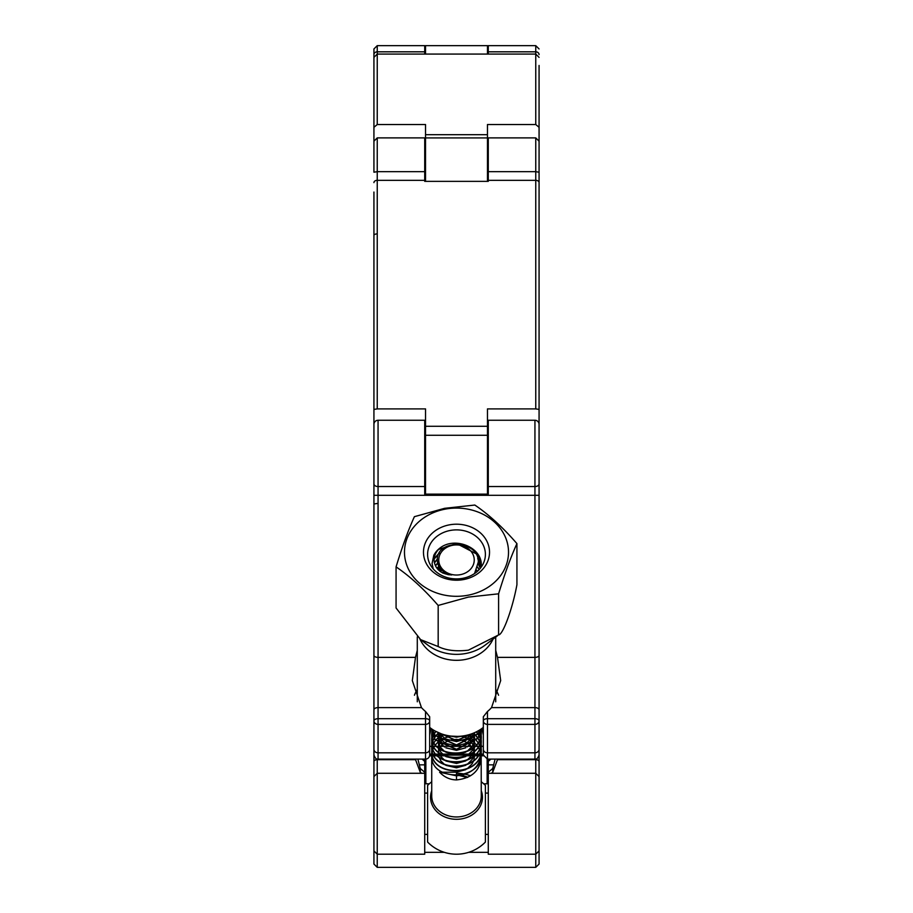 <?xml version="1.0" encoding="UTF-8"?>
<svg xmlns="http://www.w3.org/2000/svg" width="913" height="913" viewBox="0 0 913 913"><rect width="100%" height="100%" fill="white"/><g stroke="black" fill="none" stroke-linecap="round" stroke-linejoin="round"><path stroke-width="1.37" d="M417.287 650.398L415.483 657.371L412.322 680.584L421.464 707.609A44.178 37.456 0 0 0 425.538 711.512L429.669 716.739L429.669 754.971A4.131 4.131 0 0 1 425.538 759.102L378.062 759.102C376.487 759.605 375.106 758.235 373.931 754.971L373.931 192.038M497.517 657.371L534.938 657.371L534.938 420.254A4.131 4.131 0 0 1 539.069 424.385L539.069 749.322A4.131 3.504 180 0 1 534.938 752.826L534.938 724.386L487.462 724.386L487.462 752.826L534.938 752.826L534.938 759.102L487.462 759.102L483.331 754.971L483.331 716.739L487.462 711.512A44.178 37.456 0 0 0 491.536 707.609L500.678 680.584L497.517 657.371L495.713 650.398M495.713 689.441A44.178 37.456 180 0 1 498.566 695.238M373.931 424.385A4.131 4.131 0 0 1 378.062 420.254L378.062 718.691L425.538 718.691A4.131 2.191 0 0 1 429.669 720.882A4.131 3.504 0 0 1 425.538 724.386L378.062 724.386L378.062 752.826L425.538 752.826L425.538 711.512M539.069 496.866L539.069 478.88M539.069 442.543L539.069 409.389L535.76 408.91L535.76 180.329L488.284 180.329L488.284 181.356L424.716 181.356L424.716 180.329L377.24 180.329L377.24 408.91L373.931 409.389L373.931 440.066M378.062 420.254L424.716 420.254L424.716 494.138L488.284 494.138L488.284 420.254L534.938 420.254M487.462 711.512L487.462 718.691L534.938 718.691L534.938 657.371A4.131 1.997 0 0 0 539.069 655.374L539.069 645.868M539.069 749.322L539.069 754.971C537.894 758.235 536.513 759.605 534.938 759.102M414.434 695.238A44.178 37.456 180 0 1 417.287 689.441M487.462 718.691A4.131 2.191 180 0 0 483.331 720.882A4.131 3.504 180 0 0 487.462 724.386L487.462 718.691M539.069 65.462L539.069 409.389M424.716 180.329L424.716 137.886L377.24 137.886L377.24 171.667L373.931 172.215L373.931 48.948L377.24 45.65L377.24 124.533L373.931 127.295M535.76 408.91L487.462 408.91L487.462 494.138M425.538 494.138L425.538 408.91L377.24 408.91M539.069 265.455L539.069 262.419M539.069 182.611A3.298 2.283 -0 0 0 535.76 180.329L535.76 171.667L539.069 172.215L539.069 192.038M373.931 220.615L373.931 235.394A3.298 1.495 180 0 1 377.24 233.899M373.931 265.455L373.931 435.866M488.284 171.667L535.76 171.667L535.76 137.886L488.284 137.886L488.284 180.329M487.462 427.124L488.284 427.158M373.931 83.631L373.931 145.555M539.069 127.295L535.76 124.533L487.462 124.533L487.462 181.356M425.538 181.356L425.538 124.533L377.24 124.533M377.24 45.65L424.716 45.65L424.716 54.072M539.069 220.615L539.069 232.507M539.069 145.555L539.069 122.901M424.716 51.824L377.24 51.824A3.298 2.796 0 0 0 373.931 54.62L373.931 65.462M535.76 124.533L535.76 45.65L488.284 45.65L488.284 54.072M425.538 54.072L425.538 45.65L487.462 45.65L487.462 54.072M539.069 204.056L539.069 198.988M539.069 157.709L539.069 106.753M373.931 280.245L373.931 232.986M373.931 320.212L373.931 317.199M373.931 303.413L373.931 275.384M424.716 486.549L378.062 486.549A4.131 2.636 0 0 1 373.931 483.913L373.931 481.356M373.931 793.1L373.931 702.359M424.716 759.102L424.716 761.419L422.08 759.102M424.716 761.419L424.716 854.203L377.24 854.203L377.24 867.35L373.931 864.052L373.931 761.613A3.298 1.906 0 0 1 377.24 759.696L377.24 854.203L373.931 850.905M490.92 759.102L488.284 761.419L488.284 854.203L535.76 854.203L535.76 759.696L497.471 759.696L492.735 772.272L491.262 773.288M539.069 552.239L539.069 699.484M539.069 767.262L539.069 735.353M373.931 720.882A4.131 2.191 0 0 1 378.062 718.691L378.062 724.386A4.131 3.504 180 0 1 373.931 720.882L373.931 773.927M373.931 699.484L373.931 552.239M483.331 746.332L480.398 746.332M480.306 746.332L478.435 746.332M478.252 746.332L474.988 746.332M474.692 746.332L469.008 746.332M468.449 746.332L443.067 746.332M442.52 746.332L437.076 746.332M436.802 746.332L433.846 746.332M433.698 746.332L432.18 746.332M432.111 746.332L429.669 746.332M488.284 761.419L488.284 759.102M539.069 776.78L539.069 850.905L535.76 854.203L535.76 867.35L377.24 867.35M539.069 793.1L539.069 800.633M425.538 759.102L425.538 752.826A4.131 3.504 0 0 0 429.669 749.322M421.738 773.288L420.265 772.272L415.335 759.102M488.284 852.331L468.654 852.331M444.346 852.331L424.716 852.331M429.578 755.816L432.283 755.816M432.363 755.816L434.097 755.816M434.268 755.816L437.532 755.816M437.841 755.816L443.992 755.816M467.513 755.816L473.893 755.816L474.589 751.091M474.212 755.816L477.773 755.816M477.967 755.816L480.044 755.816M480.147 755.816L481.117 755.816M481.265 757.813C479.804 770.937 471.542 778.298 456.5 779.919L456.5 775.833C471.542 774.213 479.804 766.852 481.265 753.727L481.265 753.442C482.817 781.266 430.183 781.996 431.735 755.622L431.735 795.953A24.765 21.01 0 0 0 456.5 816.964A24.765 21.01 0 0 0 481.265 795.953L481.162 755.77L483.422 755.816M535.76 759.011L535.76 759.696A3.298 1.906 -0 0 1 539.069 761.613L539.069 776.963M539.069 848.77L539.069 864.052L535.76 867.35M497.665 759.102L497.471 759.696M483.331 749.322A4.131 3.504 180 0 0 487.462 752.826L487.462 772.934L492.735 768.495L495.131 759.102M420.265 772.272L420.265 768.495L425.538 772.934M420.265 768.495L417.869 759.102M429.258 783.833L424.716 783.708M488.284 783.708L483.742 783.833M424.716 481.356L425.538 481.356M487.462 481.356L488.284 481.356M424.716 440.066L425.538 440.066M487.462 440.066L488.284 440.066M424.716 157.709L425.538 157.709M487.462 157.709L488.284 157.709M424.716 834.391L427.604 834.391M485.396 834.391L488.284 834.391M424.716 793.1L427.604 793.1L427.604 785.431L427.604 842.06A40.457 40.457 0 0 0 485.396 842.06L485.396 785.431L485.396 793.1L488.284 793.1M481.265 790.726A25.952 22.015 180 0 1 482.452 797.3A25.952 22.015 180 0 1 456.5 819.303A25.952 22.015 180 0 1 430.548 797.3A25.952 22.015 180 0 1 431.735 790.726M438.754 559.977A17.746 15.053 0 0 0 456.5 575.03A17.746 15.053 0 0 0 474.246 559.977A17.746 15.053 0 0 0 456.5 544.924A17.746 15.053 0 0 0 438.754 559.977M474.555 573.524L478.298 562.123C479.142 539.457 435.535 538.579 437.316 560.73C438.194 568.228 442.988 572.965 451.695 574.95C441.96 574.254 436.174 570.043 434.326 562.317C433.504 556.907 435.41 552.137 440.043 547.994C454.914 536.239 482.269 547.423 481.265 565.295L481.185 567.133M440.043 547.994A24.765 21.01 180 0 0 433.812 555.264L432.077 563.504L433.207 568.89M481.208 567.099L481.265 565.295M456.5 775.833L439.587 772.204C444.38 777.237 450.018 779.805 456.5 779.919M431.735 755.622L431.86 753.579M431.872 753.442L432.271 751.399M432.317 751.251L433.002 749.208M433.059 749.059L434.074 747.017M434.154 746.88L435.535 744.837M435.649 744.688L437.487 742.646M437.635 742.497L440.112 740.454M440.317 740.317L443.889 738.275M444.197 738.126L451.022 736.083M461.031 736.186L467.296 738.126M467.616 738.275L471.279 740.317M471.496 740.454L474.109 742.497M474.269 742.646L476.244 744.688M476.369 744.837L477.91 746.88M478.001 747.017L479.177 749.059M479.245 749.208L480.112 751.251M480.17 751.399L480.763 753.442M480.797 753.579L481.14 755.622M431.735 751.251L431.735 751.536C430.183 777.91 482.817 777.18 481.265 749.356L481.265 749.059C482.817 776.895 430.183 777.625 431.735 751.251L431.86 749.208M431.735 746.88L431.735 747.165C430.183 773.539 482.817 772.809 481.265 744.974L481.265 744.688C482.817 772.512 430.183 773.243 431.735 746.88L431.86 744.837M431.735 742.497L431.735 742.794C430.183 769.157 482.817 768.426 481.265 740.603L481.265 740.317C482.817 768.141 430.183 768.872 431.735 742.497L431.86 740.454M431.735 738.126L431.735 738.412C430.183 764.786 482.817 764.055 481.265 736.232L481.265 735.935C482.817 763.77 430.183 764.489 431.735 738.126L431.86 736.083M431.735 733.744L431.735 734.041C430.183 760.403 482.817 759.684 481.265 731.849L481.265 731.564C482.817 759.388 430.183 760.118 431.735 733.744L431.86 731.701M431.735 729.373L435.045 739.804L456.5 749.573L477.956 738.343L481.208 728.985L477.956 738.058L456.5 749.288L435.045 739.507L431.735 728.939M432.214 729.27L435.045 735.422L456.5 745.202L477.956 733.972L480.09 729.715M479.953 729.807L477.956 733.675L456.5 744.905L435.045 735.136L432.317 729.373M434.987 730.959L456.5 740.82L476.198 731.918M475.741 732.135L456.5 740.534L435.33 731.153M451.205 736.106L457.641 736.403M481.265 753.579L481.14 751.536M431.872 749.059L432.271 747.017M432.317 746.88L433.002 744.837M433.059 744.688L434.074 742.646M434.154 742.497L435.535 740.454M435.649 740.317L437.487 738.275M437.635 738.126L440.112 736.083M440.317 735.935L442.942 734.36M469.122 734.645L471.279 735.935M471.496 736.083L474.109 738.126M474.269 738.275L476.244 740.317M476.369 740.454L477.91 742.497M478.001 742.646L479.177 744.688M479.245 744.837L480.112 746.88M480.17 747.017L480.763 749.059M480.797 749.208L481.14 751.251M481.162 751.399L481.265 753.442M481.265 749.208L481.14 747.165M481.265 749.059L480.763 744.974M480.729 744.837L480.112 742.794M480.055 742.646L479.177 740.603M479.097 740.454L477.91 738.412M477.807 738.275L476.244 736.232M476.118 736.083L474.109 734.041M473.938 733.892L473.185 733.253M438.936 732.888L437.784 733.892M437.635 734.041L435.763 736.083M435.649 736.232L434.246 738.275M434.154 738.412L433.127 740.454M433.059 740.603L432.351 742.646M432.317 742.794L431.895 744.837M431.872 744.974L431.735 747.017M431.872 744.688L432.271 742.646M432.317 742.497L433.002 740.454M433.059 740.317L434.074 738.275M434.154 738.126L435.535 736.083M435.649 735.935L437.487 733.892M437.635 733.744L438.708 732.797M473.425 733.162L474.109 733.744M474.269 733.892L476.244 735.935M476.369 736.083L477.91 738.126M478.001 738.275L479.177 740.317M479.245 740.454L480.112 742.497M480.17 742.646L480.763 744.688M480.797 744.837L481.14 746.88M481.265 744.837L481.14 742.794M481.265 744.688L480.763 740.603M480.729 740.454L480.112 738.412M480.055 738.275L479.177 736.232M479.097 736.083L477.91 734.041M477.807 733.892L476.266 731.872M435.649 731.849L434.246 733.892M434.154 734.041L433.127 736.083M433.059 736.232L432.351 738.275M432.317 738.412L431.895 740.454M431.872 740.603L431.735 742.646M431.872 740.317L432.271 738.275M432.317 738.126L433.002 736.083M433.059 735.935L434.074 733.892M434.154 733.744L435.535 731.701M476.438 731.792L477.91 733.744M478.001 733.892L479.177 735.935M479.245 736.083L480.112 738.126M480.17 738.275L480.763 740.317M480.797 740.454L481.14 742.497M481.265 740.454L481.14 738.412M481.265 740.317L480.763 736.232M480.729 736.083L480.112 734.041M480.055 733.892L479.177 731.849M479.097 731.701L478.526 730.662M433.812 730.286L433.127 731.701M433.059 731.849L432.351 733.892M432.317 734.041L431.895 736.083M431.872 736.232L431.735 738.275M431.872 735.935L432.271 733.892M432.317 733.744L433.002 731.701M433.059 731.564L433.698 730.206M478.652 730.594L479.177 731.564M479.245 731.701L480.112 733.744M480.17 733.892L480.763 735.935M480.797 736.083L481.14 738.126M481.265 736.083L481.14 734.041M481.265 735.935L480.763 731.849M480.729 731.701L480.124 729.704M432.317 729.658L431.895 731.701M431.872 731.849L431.735 733.892M431.872 731.564L432.271 729.521M480.215 729.647L480.763 731.564M480.797 731.701L481.14 733.744M481.265 731.701L481.14 729.658M481.265 731.564L481.071 729.076M431.746 728.951L431.735 729.521M450.177 574.642L449.253 574.836M448.466 574.734L449.561 574.471M444.277 572.12L442.622 572.93M442.349 572.793L444.015 571.949M441.105 569.45L439.301 570.705M439.13 570.557L440.933 569.267M477.351 571.355L476.563 570.328M439.016 566.562L437.076 568.331M436.95 568.16L438.913 566.357L438.411 569.86M476.643 570.157L477.476 571.241M479.051 569.712L477.682 567.441M437.715 563.321L435.49 565.786M435.41 565.604L437.658 563.081M477.739 567.235L479.142 569.621M480.295 568.297L478.286 563.994M437.316 559.338L434.451 562.899M432.579 566.905L432.306 567.795M432.248 567.726L432.534 566.733M434.405 562.693L437.338 559.03M478.298 563.72L480.364 568.217M477.716 558.448L481.117 567.235L477.841 558.927M439.05 553.415L434.12 559.087M434.143 558.756L439.37 552.867M481.265 565.444L477.956 554.716L456.5 543.486L438.491 549.5M439.849 571.173L438.411 565.318M439.016 570.442L440.032 568.137M440.545 571.686L441.744 570.111M443.079 573.159L444.334 572.154M447.769 574.619L448.762 574.243M462.902 735.969L456.5 737.202L447.461 735.513M471.747 733.79L467.205 738.16M465.79 739.028L456.5 741.584L445.898 739.108M444.597 738.297L439.998 733.322M474.201 732.831L473.893 733.938L473.619 733.071M473.756 734.349L472.169 737.556L467.205 742.543M465.79 743.41L456.5 745.955L445.898 743.479M444.597 742.68L440.831 739.016L438.925 735.182M438.822 734.794L438.445 732.683M474.543 732.683L474.577 733.31M474.589 733.596L473.893 738.309M473.756 738.72L472.169 741.927L467.205 746.914M465.79 747.781L456.5 750.326L445.898 747.861M444.597 747.051L440.831 743.387L438.925 739.553M438.822 739.176L438.48 734.805M438.514 734.543L438.856 732.854M473.984 734.143L474.577 737.681M474.589 737.966L473.893 742.68L472.592 739.667M473.756 743.091L472.169 746.309L467.205 751.296M465.79 752.152L456.5 754.709L445.898 752.232M444.597 751.433L440.831 747.77L438.925 743.924M438.822 743.547L438.48 739.176M438.514 738.914L439.438 735.581M439.541 735.364L440.557 733.538M471.633 733.835L472.466 735.091M472.592 735.296L473.915 738.297M473.984 738.514L474.577 742.064M474.589 742.337L473.893 747.062L472.592 744.038M473.756 747.473L472.169 750.68L467.205 755.667M465.79 756.535L456.5 759.08L445.898 756.615M444.597 755.804L440.831 752.141L438.925 748.306M438.822 747.93L438.48 743.559M438.514 743.296L439.438 739.964M439.541 739.747L441.321 736.882M441.481 736.688L443.638 734.577M468.369 734.851L470.263 736.574M470.435 736.768L472.466 739.473M473.984 742.897L474.577 746.435M474.589 746.72L473.893 751.433M473.756 751.844L472.169 755.051L467.205 760.038M465.79 760.906L456.5 763.462L445.898 760.986M444.597 760.175L440.831 756.512L438.925 752.677M438.822 752.301L438.48 747.93M438.514 747.667L439.438 744.335M439.541 744.118L441.321 741.253M441.481 741.059L444.289 738.457M444.54 738.275L449.504 735.878M462.423 736.026L467.011 738.252M467.273 738.423L470.263 740.957M470.435 741.139L472.466 743.844M473.984 747.268L474.577 750.817M473.756 756.226L472.169 759.433L467.205 764.421M465.79 765.277L456.5 767.833L445.898 765.356M444.597 764.558L440.831 760.894L438.925 757.048M438.822 756.672L438.48 752.301M438.514 752.038L439.438 748.717M439.541 748.5L441.321 745.636M441.481 745.442L444.289 742.828M444.54 742.657L449.675 740.203M450.269 740.032L456.5 739.336L461.179 740.032M461.773 740.203L467.011 742.623M467.273 742.794L470.263 745.328M470.435 745.51L472.466 748.215M472.592 748.42L473.915 751.422M473.984 751.65L474.577 755.188M474.589 755.473L473.893 760.187M473.756 760.597L472.169 763.804L467.205 768.792M465.79 769.659L456.5 772.204L456.5 775.536M442.371 772.204L456.5 772.204M429.669 727.41A39.213 33.256 0 0 0 465.185 735.581A39.213 33.256 0 0 0 483.331 727.41M438.172 605.445L468.38 597.091L498.601 593.815L498.601 634.923L468.38 650.17C456.089 651.62 446.023 650.421 438.172 646.552L420.608 639.625L396.071 607.99L396.071 566.882C410.063 576.377 424.1 589.227 438.172 605.445L438.172 646.552M463.815 579.515A33.028 28.006 0 0 0 488.706 545.997A33.028 28.006 0 0 0 449.185 524.895A33.028 28.006 0 0 0 424.294 558.402A33.028 28.006 0 0 0 463.815 579.515M462.902 578.294A28.896 24.503 0 0 0 485.396 554.385A28.896 24.503 0 0 0 450.098 530.487A28.896 24.503 0 0 0 427.604 554.385A28.896 24.503 0 0 0 462.902 578.294M468.015 595.219A52.018 44.109 0 0 0 507.229 542.436A52.018 44.109 0 0 0 444.985 509.18A52.018 44.109 0 0 0 405.771 561.974A52.018 44.109 0 0 0 468.015 595.219M498.601 593.815C504.695 573.786 510.812 557.044 516.929 543.612C502.937 527.452 488.9 514.601 474.828 505.049L444.62 508.324L414.399 516.678C408.305 530.042 402.188 546.773 396.071 566.882M516.929 543.612L516.929 584.719C512.581 608.492 502.983 634.843 498.601 634.923M482.121 728.334A26.831 22.757 180 0 1 483.331 735.113L482.053 728.38M421.464 707.609L378.062 707.609A4.131 2.191 0 0 0 373.931 709.789M373.931 655.374A4.131 1.997 0 0 0 378.062 657.371L415.483 657.371M373.931 749.322A4.131 3.504 180 0 0 378.062 752.826L378.062 759.102M539.069 483.913A4.131 2.636 0 0 1 534.938 486.549L488.284 486.549M539.069 495.314L373.931 495.314M539.069 709.789A4.131 2.191 -0 0 0 534.938 707.609L491.536 707.609M534.938 718.691A4.131 2.191 0 0 1 539.069 720.882A4.131 3.504 180 0 1 534.938 724.386L534.938 718.691M430.947 728.38L429.669 735.113A26.831 22.757 180 0 1 430.879 728.334M487.462 426.291L425.538 426.291M424.716 171.667L377.24 171.667L377.24 180.329A3.298 2.283 0 0 0 373.931 182.611M487.462 435.273L425.538 435.273M487.462 134.679L425.538 134.679M487.462 137.931L425.538 137.931M539.069 54.62A3.298 2.796 0 0 0 535.76 51.824L488.284 51.824M373.931 503.987L377.24 503.485M424.716 764.843L419.329 764.843M493.671 764.843L488.284 764.843M483.342 755.131L480.375 755.131M480.284 755.131L478.401 755.131M478.229 755.131L474.943 755.131M474.646 755.131L468.928 755.131M468.358 755.131L443.159 755.131M442.6 755.131L437.122 755.131M436.848 755.131L433.869 755.131M433.721 755.131L432.191 755.131M432.123 755.131L429.658 755.131M415.529 759.696L377.24 759.696L377.24 759.011M492.735 768.495L492.735 772.272M487.154 783.833L487.154 759.091M425.846 759.091L425.846 783.833M467.81 777.271A24.765 21.01 0 0 0 461.168 775.331M460.266 775.194A24.765 21.01 0 0 0 456.5 774.954M493.043 639.134A39.213 33.256 180 0 1 465.185 659.494A39.213 33.256 180 0 1 419.946 639.111M497.323 635.893L485.18 645.08A43.082 36.543 180 0 1 466.041 653.446A43.082 36.543 180 0 1 427.82 645.08L420.608 639.625M377.24 137.886L373.931 141.195M535.76 137.886L539.069 141.195M539.069 57.371L535.76 54.072L377.24 54.072L373.931 57.371M535.76 45.65L539.069 48.948M488.284 773.288L535.76 773.288L539.069 776.586M424.716 773.288L377.24 773.288L373.931 776.586M483.331 754.115L480.672 754.115M480.592 754.115L478.971 754.115M478.823 754.115L475.913 754.115M475.65 754.115L470.686 754.115M470.218 754.115L441.356 754.115M440.899 754.115L436.197 754.115M435.958 754.115L433.367 754.115M433.23 754.115L431.975 754.115M431.929 754.115L429.669 754.115M467.285 777.511L459.467 775.594M457.767 775.479L456.5 775.457M485.396 785.431A40.457 40.457 0 0 0 481.265 781.756M470.526 775.799A40.457 40.457 0 0 0 465.219 774.235M464.694 774.121A40.457 40.457 0 0 0 456.5 773.288M431.735 781.756A40.457 40.457 0 0 0 427.604 785.431M417.287 636.852L417.287 701.8M495.713 637.114L495.713 701.8"/></g></svg>
